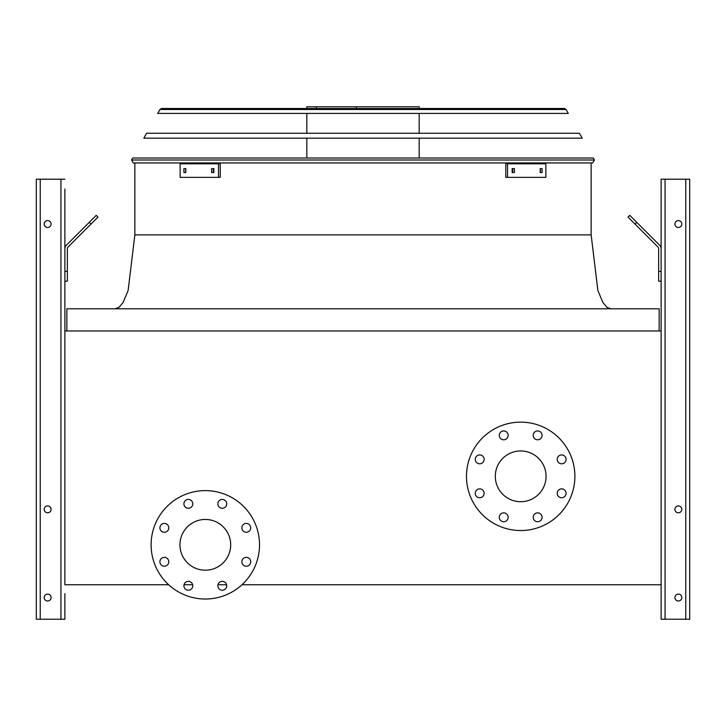 <?xml version="1.0" encoding="UTF-8"?>
<svg xmlns="http://www.w3.org/2000/svg" width="726" height="726" viewBox="0 0 726 726"><rect width="100%" height="100%" fill="white"/><g stroke="black" fill="none" stroke-linecap="round" stroke-linejoin="round"><path stroke-width="1.09" d="M659.144 330.974L659.144 308.795L66.856 308.795L66.856 330.974M241.994 584.739L661.123 584.739L661.123 330.974L64.877 330.974L64.877 584.739L168.641 584.739M184.041 584.739L192.653 584.739M217.981 584.739L226.594 584.739M495.304 476.338A25.374 25.374 0 0 1 533.374 454.358A25.374 25.374 0 0 1 533.374 498.308A25.374 25.374 0 0 1 495.304 476.338M484.142 459.367A4.438 4.438 0 0 0 477.49 455.52A4.438 4.438 0 0 0 477.49 463.206A4.438 4.438 0 0 0 484.142 459.367M484.142 493.308A4.438 4.438 0 0 0 477.49 489.469A4.438 4.438 0 0 0 477.49 497.147A4.438 4.438 0 0 0 484.142 493.308M508.146 517.311A4.438 4.438 0 0 0 501.494 513.463A4.438 4.438 0 0 0 501.494 521.15A4.438 4.438 0 0 0 508.146 517.311M542.086 517.311A4.438 4.438 0 0 0 535.434 513.463A4.438 4.438 0 0 0 535.434 521.15A4.438 4.438 0 0 0 542.086 517.311M566.089 493.308A4.438 4.438 0 0 0 559.437 489.469A4.438 4.438 0 0 0 559.437 497.147A4.438 4.438 0 0 0 566.089 493.308M566.089 459.367A4.438 4.438 0 0 0 559.437 455.52A4.438 4.438 0 0 0 559.437 463.206A4.438 4.438 0 0 0 566.089 459.367M542.086 435.364A4.438 4.438 0 0 0 535.434 431.525A4.438 4.438 0 0 0 535.434 439.203A4.438 4.438 0 0 0 542.086 435.364M508.146 435.364A4.438 4.438 0 0 0 501.494 431.525A4.438 4.438 0 0 0 501.494 439.203A4.438 4.438 0 0 0 508.146 435.364M466.482 476.338A54.205 54.205 0 0 1 547.785 429.393A54.205 54.205 0 0 1 547.785 523.274A54.205 54.205 0 0 1 466.482 476.338M205.313 519.453A25.374 25.374 0 0 1 227.292 557.514A25.374 25.374 0 0 1 183.342 557.514A25.374 25.374 0 0 1 205.313 519.453M168.777 527.856A4.438 4.438 0 0 0 162.125 524.018A4.438 4.438 0 0 0 162.125 531.695A4.438 4.438 0 0 0 168.777 527.856M168.777 561.797A4.438 4.438 0 0 0 162.125 557.958A4.438 4.438 0 0 0 162.125 565.645A4.438 4.438 0 0 0 168.777 561.797M192.78 585.8A4.438 4.438 0 0 0 186.128 581.962A4.438 4.438 0 0 0 186.128 589.639A4.438 4.438 0 0 0 192.78 585.8M226.721 585.8A4.438 4.438 0 0 0 220.069 581.962A4.438 4.438 0 0 0 220.069 589.639A4.438 4.438 0 0 0 226.721 585.8M250.724 561.797A4.438 4.438 0 0 0 244.072 557.958A4.438 4.438 0 0 0 244.072 565.645A4.438 4.438 0 0 0 250.724 561.797M250.724 527.856A4.438 4.438 0 0 0 244.072 524.018A4.438 4.438 0 0 0 244.072 531.695A4.438 4.438 0 0 0 250.724 527.856M226.721 503.853A4.438 4.438 0 0 0 220.069 500.014A4.438 4.438 0 0 0 220.069 507.701A4.438 4.438 0 0 0 226.721 503.853M192.78 503.853A4.438 4.438 0 0 0 186.128 500.014A4.438 4.438 0 0 0 186.128 507.701A4.438 4.438 0 0 0 192.78 503.853M205.313 490.622A54.205 54.205 0 0 1 252.258 571.934A54.205 54.205 0 0 1 158.377 571.934A54.205 54.205 0 0 1 205.313 490.622M40.239 619.233L40.239 179.204L36.3 179.204L36.3 619.233L64.877 619.233L64.877 603.469M64.877 593.614L64.877 619.233M64.877 189.059L64.877 330.974L64.877 281.198L67.346 281.198L67.346 248.746A2.459 2.459 0 0 1 68.062 247.003L91.013 224.062L89.271 222.319L66.32 245.261A4.928 4.928 0 0 0 64.877 248.746M67.346 271.342L64.877 271.342L64.877 198.915M40.239 179.204L64.877 179.204M44.186 224.044A3.448 3.448 0 0 0 49.359 227.029A3.448 3.448 0 0 0 49.359 221.058A3.448 3.448 0 0 0 44.186 224.044M44.186 509.353A3.448 3.448 0 0 0 49.359 512.338A3.448 3.448 0 0 0 49.359 506.367A3.448 3.448 0 0 0 44.186 509.353M44.186 597.552A3.448 3.448 0 0 0 49.359 600.538A3.448 3.448 0 0 0 49.359 594.567A3.448 3.448 0 0 0 44.186 597.552M89.271 222.319L96.24 215.35L97.983 217.092L91.013 224.062M661.123 330.974L661.123 179.204L689.7 179.204L689.7 619.233L661.123 619.233L661.123 584.739M681.814 597.552A3.448 3.448 0 0 0 676.641 594.567A3.448 3.448 0 0 0 676.641 600.538A3.448 3.448 0 0 0 681.814 597.552M681.814 509.353A3.448 3.448 0 0 0 676.641 506.367A3.448 3.448 0 0 0 676.641 512.338A3.448 3.448 0 0 0 681.814 509.353M681.814 224.044A3.448 3.448 0 0 0 676.641 221.058A3.448 3.448 0 0 0 676.641 227.029A3.448 3.448 0 0 0 681.814 224.044M661.123 281.198L658.654 281.198L658.654 271.342L661.123 271.342M661.123 248.746A4.928 4.928 0 0 0 659.68 245.261L636.729 222.319L634.987 224.062L657.938 247.003A2.459 2.459 0 0 1 658.654 248.746L658.654 271.342M634.987 224.062L628.017 217.092L629.76 215.35L636.729 222.319M657.938 247.003A2.459 2.459 0 0 1 658.654 248.746A2.459 2.459 0 0 0 657.938 247.003M67.346 248.746A2.459 2.459 0 0 1 68.062 247.003M79.17 232.42L66.32 245.261L79.17 232.42M133.294 162.942L131.569 160.001L133.294 162.942L131.569 160.001L132.686 158.014L593.314 158.014L594.431 160.001L592.706 162.942L133.294 162.942L131.569 160.001L594.431 160.001L592.706 162.942M306.826 108.492L306.826 106.767L419.174 106.767L419.174 108.492M356.275 106.767L356.275 108.492M316.364 106.767L316.364 108.492M211.584 168.604L213.852 168.604L213.852 172.552L211.584 172.552L211.584 168.604M183.887 168.604L185.802 168.604L185.802 172.552L183.887 172.552L183.887 168.604M218.472 163.804L180.148 163.804L180.148 177.353L220.223 177.353L220.223 163.804L218.472 163.804L218.472 177.353M213.335 168.604L213.335 172.552M185.638 168.604L185.638 172.552M540.198 168.604L542.113 168.604L542.113 172.552L540.198 172.552L540.198 168.604M512.148 168.604L514.416 168.604L514.416 172.552L512.148 172.552L512.148 168.604M507.528 177.353L545.852 177.353L545.852 163.804L507.528 163.804L507.528 177.353L505.777 177.353L505.777 163.804L507.528 163.804M540.362 172.552L540.362 168.604M512.665 172.552L512.665 168.604M582.179 138.176L143.821 138.176L146.579 133.248L579.421 133.248L582.179 138.176M564.374 108.492L566.089 109.499L564.374 108.492L566.089 109.499L568.286 113.419L157.714 113.419L159.911 109.499L161.626 108.492L564.374 108.492L566.089 109.499L159.911 109.499L161.626 108.492M562.568 108.492L163.432 108.492M134.855 162.942L134.855 234.879L591.145 234.879L268.075 234.879M115.144 308.795L119.019 307.352L123.121 302.47L128.13 290.491L134.855 234.879L137.659 234.879M60.939 619.233L60.939 179.204M685.761 619.233L685.761 179.204M665.061 619.233L665.061 179.204M591.145 162.942L591.145 234.879L597.87 290.491L602.879 302.47L606.981 307.352L610.856 308.795M419.174 158.014L419.174 138.176M419.174 133.248L419.174 113.419M306.826 158.014L306.826 138.176M306.826 133.248L306.826 113.419"/></g></svg>
